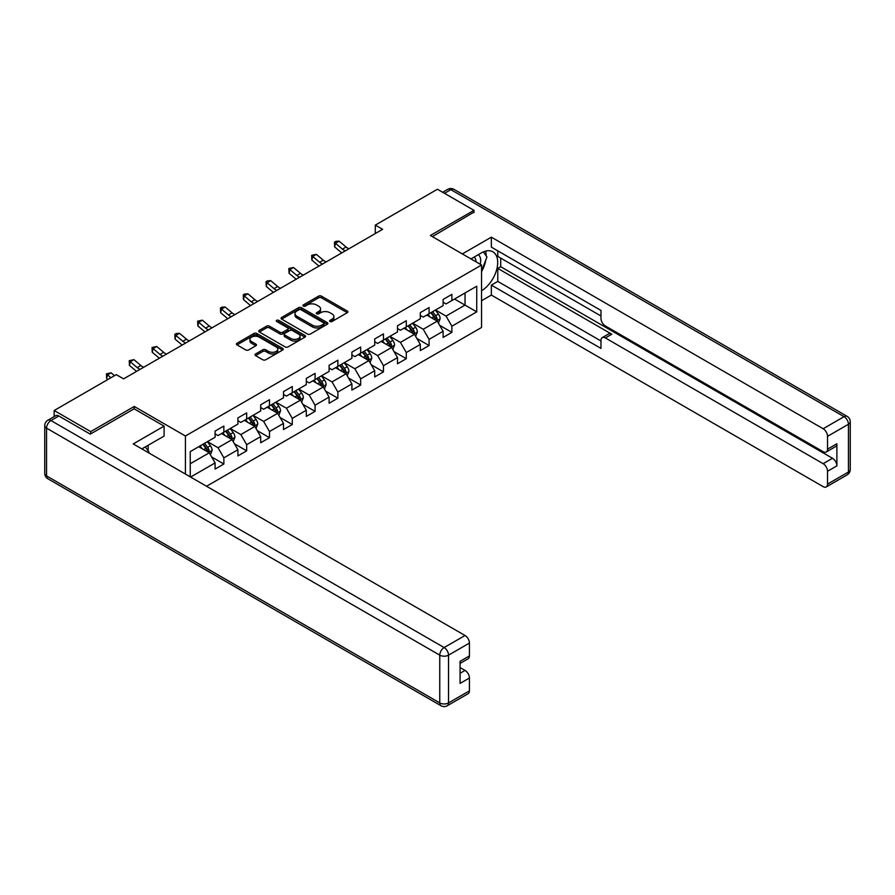 <?xml version="1.0" encoding="UTF-8"?>
<svg xmlns="http://www.w3.org/2000/svg" width="895" height="895" viewBox="0 0 895 895"><rect width="100%" height="100%" fill="white"/><g stroke="black" fill="none" stroke-linecap="round" stroke-linejoin="round"><path stroke-width="1.34" d="M330.02 321.506A1.421 0.817 0 0 0 332.034 321.506L347.271 312.702A2.025 1.175 0 0 0 347.875 311.874A2.025 1.175 0 0 0 347.271 311.046L321.45 296.133A2.025 1.175 0 0 0 318.586 296.133L303.338 304.938A1.421 0.817 0 0 0 302.924 305.519A1.421 0.817 0 0 0 303.338 306.101A1.421 0.817 0 0 0 305.352 306.101L307.321 304.96A6.489 3.748 0 0 1 316.506 304.96L318.654 306.202A6.489 3.748 0 0 1 320.555 308.853A6.489 3.748 0 0 1 318.654 311.505L316.685 312.646A1.421 0.817 0 0 0 316.259 313.228A1.421 0.817 0 0 0 316.685 313.798A1.421 0.817 0 0 0 318.687 313.798L320.667 312.668A6.489 3.748 0 0 1 329.841 312.668L332 313.91A6.489 3.748 0 0 1 333.902 316.561A6.489 3.748 0 0 1 332 319.202L330.02 320.343A1.421 0.817 0 0 0 329.606 320.925A1.421 0.817 0 0 0 330.02 321.506L330.02 320.343M255.601 353.95A2.025 1.175 0 0 0 255.008 354.778A2.025 1.175 0 0 0 255.601 355.617L262.839 359.79A2.025 1.175 0 0 0 265.714 359.79L282.641 350.023A2.025 1.175 0 0 0 283.234 349.195A2.025 1.175 0 0 0 282.641 348.368L256.82 333.455A2.025 1.175 0 0 0 253.945 333.455L237.018 343.232A2.025 1.175 0 0 0 236.425 344.06A2.025 1.175 0 0 0 237.018 344.888L245.767 349.934A2.025 1.175 0 0 0 248.642 349.934L255.88 345.75A2.025 1.175 0 0 0 256.473 344.922A2.025 1.175 0 0 0 255.88 344.094L251.54 341.588A5.426 3.132 0 0 1 249.951 339.373A5.426 3.132 0 0 1 253.307 336.486A5.426 3.132 0 0 1 259.226 337.158L276.219 346.98A5.426 3.132 0 0 1 277.808 349.195A5.426 3.132 0 0 1 274.463 352.082A5.426 3.132 0 0 1 268.545 351.411L265.714 349.777A2.025 1.175 0 0 0 262.839 349.777L255.601 353.95L255.601 355.617M134.261 408.903L134.261 406.464L90.708 431.603L54.17 410.514L54.17 416.6M134.261 406.464L185.422 435.999L481.555 265.021L481.555 327.469L206.544 486.253M473.958 212.618L473.958 210.336L430.394 235.486L481.555 265.021M473.958 210.336L437.42 189.248L375.296 225.115L375.296 233.55M54.17 410.514L116.283 374.647L123.599 378.865L382.601 229.333L375.296 225.115M307.466 334.036A2.025 1.175 0 0 0 310.33 334.036L327.257 324.258A2.025 1.175 0 0 0 327.861 323.431A2.025 1.175 0 0 0 327.257 322.603L301.436 307.69A2.025 1.175 0 0 0 298.572 307.69L281.634 317.468A2.025 1.175 0 0 0 281.041 318.296A2.025 1.175 0 0 0 281.634 319.123L307.466 334.036M277.26 321.808A1.421 0.817 0 0 1 278.692 322.01L278.692 320.32L304.949 335.48A2.025 1.175 0 0 1 305.542 336.307A2.025 1.175 0 0 1 304.949 337.135L288.022 346.913A2.025 1.175 0 0 1 285.158 346.913L259.326 332L259.326 330.344A2.025 1.175 0 0 0 258.733 331.172A2.025 1.175 0 0 0 259.326 332M259.326 330.344L266.576 326.16A2.025 1.175 0 0 1 269.44 326.16L279.911 332.213A2.025 1.175 0 0 0 282.786 332.213L287.597 329.438A2.025 1.175 0 0 0 288.19 328.61A2.025 1.175 0 0 0 287.597 327.783L276.689 321.484A1.421 0.817 0 0 1 276.275 320.902A1.421 0.817 0 0 1 277.148 320.153A1.421 0.817 0 0 1 278.692 320.32M185.422 474.059L185.422 435.999M211.656 456.965L223.862 464.013L223.862 457.848L237.902 449.749L237.902 455.913L246.673 450.845L246.673 444.692L260.702 436.592L260.702 442.745L269.473 437.689L269.473 431.524L283.502 423.424L283.502 429.578L292.273 424.521L292.273 418.357L306.303 410.257L306.303 416.421L315.074 411.353L315.074 405.2L329.103 397.089L329.103 403.253L337.874 398.185L337.874 392.032L351.903 383.933L351.903 390.086L360.674 385.029L360.674 378.865L374.714 370.765L374.714 376.929L383.474 371.861L383.474 365.697L397.514 357.597L397.514 363.762L406.285 358.694L406.285 352.54L420.314 344.441L420.314 350.594L429.085 345.537L429.085 339.373L443.114 331.273L443.114 337.426L451.885 332.369L451.885 326.205L476.733 311.863L476.733 286.21L465.042 292.956L465.042 305.106L476.733 311.863M223.862 464.013L215.091 469.081L215.091 462.916L190.613 477.046M190.243 476.845L190.243 451.606L215.091 437.263L215.091 431.099L223.862 426.042L223.862 432.195L237.902 424.096L237.902 417.931L246.673 412.875L246.673 419.039L260.702 410.928L260.702 404.775L269.473 399.707L269.473 405.871L283.502 397.772L283.502 391.607L292.273 386.539L292.273 392.704L306.303 384.604L306.303 378.44L315.074 373.383L315.074 379.536L329.103 371.436L329.103 365.283L337.874 360.215L337.874 366.379L351.903 358.28L351.903 352.115L360.674 347.047L360.674 353.212L374.714 345.112L374.714 338.948L383.474 333.891L383.474 340.044L397.514 331.944L397.514 325.78L406.285 320.723L406.285 326.888L420.314 318.777L420.314 312.623L429.085 307.556L429.085 313.72L443.114 305.62L443.114 299.456L451.885 294.388L451.885 300.552L476.733 286.21M221.524 433.549L232.051 439.624L218.022 447.724L207.495 441.649M215.091 433.885L218.022 435.574L223.862 432.195M218.022 447.724L223.862 457.848M232.051 439.624L237.902 449.749M244.324 420.381L254.851 426.456L240.822 434.567L230.295 428.481M237.902 420.717L240.822 422.406L246.673 419.039M240.822 434.567L246.673 444.692M254.851 426.456L260.702 436.592M267.135 407.225L277.651 413.3L263.622 421.4L253.095 415.325M260.702 407.561L263.622 409.25L269.473 405.871M263.622 421.4L269.473 431.524M277.651 413.3L283.502 423.424M289.935 394.057L300.451 400.132L286.422 408.232L275.906 402.157M283.502 394.393L286.422 396.082L292.273 392.704M286.422 408.232L292.273 418.357M300.451 400.132L306.303 410.257M312.735 380.89L323.263 386.964L309.222 395.064L298.706 388.989M306.303 381.225L309.222 382.915L315.074 379.536M309.222 395.064L315.074 405.2M323.263 386.964L329.103 397.089M335.536 367.722L346.063 373.797L332.034 381.908L321.506 375.833M329.103 368.069L332.034 369.747L337.874 366.379M332.034 381.908L337.874 392.032M346.063 373.797L351.903 383.933M358.336 354.565L368.863 360.64L354.834 368.74L344.306 362.665M351.903 354.901L354.834 356.59L360.674 353.212M354.834 368.74L360.674 378.865M368.863 360.64L374.714 370.765M381.136 341.398L391.663 347.473L377.634 355.572L367.107 349.497M374.714 341.733L377.634 343.423L383.474 340.044M377.634 355.572L383.474 365.697M391.663 347.473L397.514 357.597M403.947 328.23L414.463 334.305L400.434 342.405L389.907 336.33M397.514 328.566L400.434 330.255L406.285 326.888M400.434 342.405L406.285 352.54M414.463 334.305L420.314 344.441M426.747 315.062L437.263 321.148L423.234 329.248L412.707 323.173M420.314 315.409L423.234 317.098L429.085 313.72M423.234 329.248L429.085 339.373M437.263 321.148L443.114 331.273M454.515 299.031L465.042 305.106L446.034 316.08L435.518 310.006M443.114 302.242L446.034 303.931L451.885 300.552M446.034 316.08L451.885 326.205M90.708 431.603L90.708 433.885M190.243 463.755L209.251 452.792L198.724 446.717M209.251 452.792L215.091 462.916M439.68 325.321L451.885 332.369M416.88 338.489L429.085 345.537M394.08 351.645L406.285 358.694M371.28 364.813L383.474 371.861M348.468 377.981L360.674 385.029M325.668 391.149L337.874 398.185M302.868 404.305L315.074 411.353M280.068 417.473L292.273 424.521M257.268 430.64L269.473 437.689M234.468 443.797L246.673 450.845M330.591 321.708L332 320.891A6.489 3.748 0 0 0 333.902 318.24L333.902 316.561M320.555 308.853L320.555 310.543A6.489 3.748 0 0 1 318.654 313.194L317.244 314M347.249 312.724L321.45 297.822A2.025 1.175 0 0 0 318.586 297.822L303.908 306.303M327.257 322.603L327.257 324.258L301.436 309.379A2.025 1.175 0 0 0 298.572 309.379L281.668 319.135L281.634 317.468M323.677 324.012A1.421 0.817 0 0 0 324.091 323.431A1.421 0.817 0 0 0 323.677 322.849L301.011 309.759A1.421 0.817 0 0 0 298.997 309.759L296.916 310.968A6.489 3.748 0 0 0 295.014 313.619A6.489 3.748 0 0 0 296.916 316.271L312.411 325.209A6.489 3.748 0 0 0 321.596 325.209L323.677 324.012L323.677 325.702A1.421 0.817 0 0 0 324.091 325.12L324.091 323.431M295.014 313.619L295.014 315.308A6.489 3.748 0 0 0 296.916 317.949L296.916 316.271M323.677 325.702L321.596 326.899A6.489 3.748 0 0 1 312.411 326.899L296.916 317.949M259.36 332.023L266.576 327.85L266.576 326.16M288.19 328.61L288.19 330.3A2.025 1.175 0 0 1 287.597 331.128L282.786 333.902A2.025 1.175 0 0 1 279.911 333.902L269.44 327.85A2.025 1.175 0 0 0 266.576 327.85M278.692 322.01L304.926 337.158M290.786 338.489A5.426 3.132 0 0 0 296.704 339.16A5.426 3.132 0 0 0 300.049 336.274A5.426 3.132 0 0 0 298.46 334.059L292.475 330.602A2.025 1.175 0 0 0 289.6 330.602L284.789 333.376A2.025 1.175 0 0 0 284.196 334.204A2.025 1.175 0 0 0 284.789 335.032L290.786 338.489L290.786 340.178A5.426 3.132 0 0 0 296.704 340.85A5.426 3.132 0 0 0 300.049 337.963L300.049 336.274M284.196 334.204L284.196 335.882A2.025 1.175 0 0 0 284.789 336.71L284.789 335.032M290.786 340.178L284.789 336.71M277.808 349.195L277.808 350.885A5.426 3.132 0 0 1 274.463 353.771A5.426 3.132 0 0 1 268.545 353.1L265.714 351.455A2.025 1.175 0 0 0 262.839 351.455L255.623 355.628M249.951 339.373L249.951 341.062A5.426 3.132 0 0 0 251.54 343.277L251.54 341.588M255.88 344.094L255.88 345.75L251.54 343.277M282.619 350.034L256.82 335.144A2.025 1.175 0 0 0 253.945 335.144L237.041 344.899M438.427 323.14L440.161 318.765A5.482 3.166 -120 0 0 438.416 314.1L435.395 310.073M430.137 317.031L428.09 314.29M436.424 320.656L437.207 319A5.482 3.166 -120 0 0 435.641 315.7L432.621 311.673M431.245 312.467L434.59 316.931A2.786 1.611 60 0 1 435.104 317.781L437.207 319M430.864 312.691L433.885 316.718A5.482 3.166 60 0 1 435.451 320.007M345.291 250.868A10.337 5.963 60 0 1 342.438 249.134L335.468 243.283L334.652 246.919L341.621 252.782A15.506 8.95 -120 0 0 341.767 252.905M348.938 248.765A10.337 5.963 60 0 1 346.085 247.02L339.127 241.169L335.468 243.283L334.473 242.187L335.927 241.337L339.127 241.169M334.652 246.919L334.473 242.187M480.223 264.26A13.436 7.753 120 0 0 478.243 254.706M475.939 261.787A9.196 5.314 120 0 0 474.048 257.156A9.196 5.314 120 0 0 474.014 257.145M483.367 251.898L486.958 257.01L481.555 270.939M145.348 446.896L149.029 452.12L148.727 452.87M470.96 258.912L481.264 252.961A23.259 13.425 120 0 1 492.888 251.808A23.259 13.425 120 0 1 496.512 270.256A23.259 13.425 120 0 1 481.555 290.763M481.555 300.72L491.355 295.07L491.355 285.113L600.97 348.401L600.97 340.469A6.198 3.58 -120 0 1 602.257 337.628A6.198 3.58 -120 0 1 605.356 337.941L823.143 463.677L832.507 458.274A6.198 3.58 60 0 1 836.892 465.87L836.892 443.763A6.198 3.58 60 0 1 835.606 446.594L826.253 451.997A6.198 3.58 -120 0 0 827.528 449.156L827.528 436.335A6.198 3.58 -120 0 0 823.143 428.739L844.052 416.667L450.856 189.662L444.502 193.342M500.708 258.107L500.708 266.71L497.777 268.399L497.777 281.399L491.355 285.113M497.777 250.846L497.777 256.417L600.97 315.991M826.253 451.997A6.198 3.58 -120 0 1 823.143 451.695L605.356 325.959A6.198 3.58 -120 0 1 600.97 318.363L600.97 310.431L491.355 247.132L491.355 237.175L823.143 428.739M462.335 253.923L491.355 237.175M491.355 295.07L823.143 486.634A6.198 3.58 -120 0 0 826.253 486.936A6.198 3.58 -120 0 0 827.528 484.094L827.528 471.273A6.198 3.58 -120 0 0 823.143 463.677M473.958 212.115L432.375 236.627M497.777 268.399L611.788 334.227L605.356 337.941M500.708 266.71L832.507 458.274M497.777 281.399L600.97 340.973M602.257 337.628L608.689 333.913A6.198 3.58 60 0 1 611.788 334.227M481.555 271.621A23.259 13.425 120 0 0 485.784 260.042M486.164 255.88A23.259 13.425 120 0 0 485.582 251.126M58.846 415.996L50.948 420.549A6.198 3.58 -120 0 0 47.849 420.247L55.747 415.694A6.198 3.58 60 0 1 58.846 415.996L90.272 434.142L134.116 408.825L164.087 426.121L164.087 436.078L143.323 448.059A23.259 13.425 120 0 0 141.925 448.943M164.087 426.121L133.243 443.931L465.042 635.495A6.198 3.58 60 0 1 469.428 643.08L469.428 655.912A6.198 3.58 60 0 1 468.141 658.754L460.075 663.408M148.156 450.879L148.156 445.274M460.075 673.297L465.042 670.422A6.198 3.58 60 0 1 469.428 678.018L469.428 690.85A6.198 3.58 60 0 1 468.141 693.692L447.243 705.752A6.198 3.58 -120 0 0 448.518 702.922L469.428 690.85M469.428 655.912L460.075 661.315L460.075 683.422L469.428 678.018M465.042 670.422L460.075 667.558M415.616 336.307L417.361 331.933A5.482 3.166 -120 0 0 415.616 327.268L412.595 323.24M407.337 330.188L405.29 327.458M413.624 333.824L414.407 332.157A5.482 3.166 -120 0 0 412.83 328.868L409.82 324.84M408.444 325.635L411.789 330.098A2.786 1.611 60 0 1 412.304 330.949L414.407 332.157M408.064 325.858L411.085 329.875A5.482 3.166 60 0 1 412.651 333.175M392.815 349.475L394.561 345.09A5.482 3.166 -120 0 0 392.815 340.424L389.795 336.397M384.537 343.356L382.489 340.626M390.813 346.98L391.596 345.325A5.482 3.166 -120 0 0 390.03 342.035L387.02 338.008M385.644 338.802L388.989 343.266A2.786 1.611 60 0 1 389.493 344.116L391.596 345.325M385.264 339.015L388.273 343.042A5.482 3.166 60 0 1 389.851 346.343M322.491 264.036A10.337 5.963 60 0 1 319.627 262.302L312.668 256.44L311.852 260.087L318.821 265.949A15.506 8.95 -120 0 0 318.967 266.072M326.138 261.922A10.337 5.963 60 0 1 323.285 260.188L316.315 254.337L312.668 256.44L311.661 255.343L316.315 254.337M311.852 260.087L311.661 255.343M299.68 277.204A10.337 5.963 60 0 1 296.827 275.459L289.868 269.608L289.051 273.255L296.021 279.106A15.506 8.95 -120 0 0 296.167 279.229M303.338 275.089A10.337 5.963 60 0 1 300.485 273.355L293.515 267.493L289.868 269.608L288.861 268.511L293.515 267.493M289.051 273.255L288.861 268.511M370.015 362.643L371.761 358.257A5.482 3.166 -120 0 0 370.004 353.592L366.995 349.565M361.737 356.523L359.678 353.782M368.013 360.148L368.796 358.492A5.482 3.166 -120 0 0 367.23 355.192L364.209 351.164M362.844 351.959L366.189 356.434A2.786 1.611 60 0 1 366.693 357.273L368.796 358.492M362.464 352.183L365.473 356.21A5.482 3.166 60 0 1 367.039 359.499M347.215 375.799L348.949 371.425A5.482 3.166 -120 0 0 347.204 366.76L344.195 362.732M338.925 369.691L336.878 366.95M345.213 373.316L345.996 371.66A5.482 3.166 -120 0 0 344.43 368.36L341.409 364.332M340.044 365.126L343.389 369.59A2.786 1.611 60 0 1 343.893 370.44L345.996 371.66M339.664 365.35L342.673 369.378A5.482 3.166 60 0 1 344.239 372.667M324.415 388.967L326.149 384.581A5.482 3.166 -120 0 0 324.404 379.928L321.383 375.9M316.125 382.847L314.078 380.118M322.413 386.472L323.196 384.816A5.482 3.166 -120 0 0 321.629 381.527L318.609 377.5M317.233 378.294L320.589 382.758A2.786 1.611 60 0 1 321.092 383.608L323.196 384.816M316.852 378.507L319.873 382.534A5.482 3.166 60 0 1 321.439 385.834M276.879 290.372A10.337 5.963 60 0 1 274.027 288.626L267.057 282.775L266.251 286.422L273.221 292.273A15.506 8.95 -120 0 0 273.367 292.397M280.538 288.257A10.337 5.963 60 0 1 277.685 286.523L270.715 280.661L267.057 282.775L266.061 281.679L267.527 280.829L270.715 280.661M266.251 286.422L266.061 281.679M254.079 303.528A10.337 5.963 60 0 1 251.226 301.794L244.257 295.943L243.451 299.579L250.41 305.441A15.506 8.95 -120 0 0 250.566 305.564M257.738 301.425A10.337 5.963 60 0 1 254.885 299.68L247.915 293.828L244.257 295.943L243.261 294.847L244.727 293.996L247.915 293.828M243.451 299.579L243.261 294.847M231.279 316.696A10.337 5.963 60 0 1 228.426 314.962L221.457 309.099L220.651 312.747L227.61 318.598A15.506 8.95 -120 0 0 227.766 318.721M234.937 314.581A10.337 5.963 60 0 1 232.073 312.847L225.115 306.996L221.457 309.099L220.461 308.003L221.915 307.164L225.115 306.996M220.651 312.747L220.461 308.003M301.615 402.135L303.349 397.749A5.482 3.166 -120 0 0 301.604 393.084L298.583 389.056M293.325 396.015L291.278 393.274M299.612 399.64L300.396 397.984A5.482 3.166 -120 0 0 298.829 394.695L295.809 390.667M294.433 391.451L297.778 395.926A2.786 1.611 60 0 1 298.292 396.776L300.396 397.984M294.052 391.674L297.073 395.702A5.482 3.166 60 0 1 298.639 399.002M208.479 329.863A10.337 5.963 60 0 1 205.626 328.118L198.656 322.267L197.84 325.914L204.81 331.765A15.506 8.95 -120 0 0 204.955 331.888M212.126 327.749A10.337 5.963 60 0 1 209.273 326.015L202.315 320.153L198.656 322.267L197.661 321.171L202.315 320.153M197.84 325.914L197.661 321.171M278.815 415.291L280.549 410.917A5.482 3.166 -120 0 0 278.804 406.252L275.783 402.224M270.525 409.183L268.478 406.442M276.812 412.808L277.595 411.152A5.482 3.166 -120 0 0 276.018 407.851L273.009 403.824M271.632 404.618L274.978 409.082A2.786 1.611 60 0 1 275.492 409.932L277.595 411.152M271.252 404.842L274.273 408.87A5.482 3.166 60 0 1 275.839 412.159M185.679 343.02A10.337 5.963 60 0 1 182.826 341.286L175.856 335.435L175.04 339.082L182.009 344.933A15.506 8.95 -120 0 0 182.155 345.056M189.326 340.917A10.337 5.963 60 0 1 186.473 339.171L179.503 333.32L175.856 335.435L174.849 334.338L176.315 333.488L179.503 333.32M175.04 339.082L174.849 334.338M256.004 428.459L257.749 424.085A5.482 3.166 -120 0 0 256.004 419.419L252.983 415.392M247.725 422.339L245.677 419.61M254.001 425.975L254.784 424.319A5.482 3.166 -120 0 0 253.218 421.019L250.208 416.992M248.832 417.786L252.177 422.25A2.786 1.611 60 0 1 252.681 423.1L254.784 424.319M248.452 418.01L251.473 422.037A5.482 3.166 60 0 1 253.039 425.326M162.868 356.188A10.337 5.963 60 0 1 160.015 354.454L153.056 348.591L152.239 352.238L159.209 358.101A15.506 8.95 -120 0 0 159.355 358.224M166.526 354.084A10.337 5.963 60 0 1 163.673 352.339L156.703 346.488L153.056 348.591L152.049 347.495L156.703 346.488M152.239 352.238L152.049 347.495M233.203 441.627L234.949 437.241A5.482 3.166 -120 0 0 233.192 432.576L230.183 428.548M224.925 435.507L222.866 432.777M231.201 439.132L231.984 437.476A5.482 3.166 -120 0 0 230.418 434.187L227.397 430.159M226.032 430.954L229.377 435.417A2.786 1.611 60 0 1 229.881 436.268L231.984 437.476M225.652 431.166L228.661 435.194A5.482 3.166 60 0 1 230.239 438.494M140.067 369.355A10.337 5.963 60 0 1 137.215 367.61L130.256 361.759L129.439 365.406L136.409 371.257A15.506 8.95 -120 0 0 136.555 371.38M143.726 367.241A10.337 5.963 60 0 1 140.873 365.507L133.903 359.656L130.256 361.759L129.249 360.663L133.903 359.656M129.439 365.406L129.249 360.663M210.403 454.794L212.137 450.409A5.482 3.166 -120 0 0 210.392 445.744L207.383 441.716M202.113 448.675L200.066 445.934M208.401 452.299L209.184 450.644A5.482 3.166 -120 0 0 207.618 447.343L204.597 443.316M203.232 444.11L206.577 448.585A2.786 1.611 60 0 1 207.081 449.424L209.184 450.644M202.852 444.334L205.861 448.361A5.482 3.166 60 0 1 207.427 451.651M114.504 375.676L111.103 372.812L107.445 374.927L106.639 378.574L107.803 379.547M110.846 377.779L106.449 373.83L111.103 372.812M106.639 378.574L106.449 373.83M332 320.891L332 319.202M316.685 313.798L316.685 312.646M318.654 313.194L318.654 311.505M303.338 306.101L303.338 304.938M318.586 297.822L318.586 296.133M321.45 297.822L321.45 296.133M347.271 312.702L347.271 311.046M298.572 309.379L298.572 307.69M301.436 309.379L301.436 307.69M312.411 326.899L312.411 325.209M321.596 326.899L321.596 325.209M269.44 327.85L269.44 326.16M279.911 333.902L279.911 332.213M282.786 333.902L282.786 332.213M287.597 331.128L287.597 329.438M304.949 337.135L304.949 335.48M262.839 351.455L262.839 349.777M265.714 351.455L265.714 349.777M268.545 353.1L268.545 351.411M237.018 344.888L237.018 343.232M253.945 335.144L253.945 333.455M256.82 335.144L256.82 333.455M282.641 350.023L282.641 348.368M436.726 320.835L440.127 318.866M435.641 315.7L438.416 314.1M431.737 317.949L433.885 316.718M342.438 249.134L346.085 247.02M827.528 449.156L836.892 443.763M836.892 465.87L827.528 471.273M827.528 484.094L848.438 472.034L848.438 424.264L827.528 436.335M848.438 472.034A6.198 3.58 60 0 1 847.151 474.865A6.198 6.198 0 0 0 850.25 469.495A6.198 3.58 180 0 1 848.438 472.034M848.438 424.264A6.198 3.58 0 0 0 850.25 421.735A6.198 6.198 0 0 0 847.151 416.365A6.198 3.58 -60 0 0 844.052 416.667A6.198 3.58 60 0 1 848.438 424.264M442.689 192.291L447.757 189.36A6.198 3.58 60 0 1 450.856 189.662A6.198 3.58 -60 0 1 453.966 189.36L847.151 416.365M47.849 420.247A6.198 6.198 0 0 0 44.75 425.617A6.198 3.58 180 0 0 46.562 428.146A6.198 3.58 -60 0 1 50.948 420.549L444.144 647.555A6.198 3.58 -60 0 0 439.758 655.151L46.562 428.146L46.562 475.916L439.758 702.922L439.758 655.151A6.198 3.58 -0 0 0 448.518 655.151L448.518 702.922A6.198 3.58 180 0 1 439.758 702.922A6.198 3.58 -60 0 0 441.034 705.752A6.198 6.198 0 0 0 447.243 705.752M469.428 643.08L448.518 655.151A6.198 3.58 -120 0 0 444.144 647.555L465.042 635.495M47.849 478.747A6.198 3.58 -60 0 1 46.562 475.916A6.198 3.58 -0 0 1 44.75 473.377A6.198 6.198 0 0 0 47.849 478.747L441.034 705.752M413.926 333.992L417.327 332.034M412.83 328.868L415.616 327.268M408.937 331.116L411.085 329.875M391.126 347.159L394.527 345.201M390.03 342.035L392.815 340.424M386.137 344.284L388.273 343.042M319.627 262.302L323.285 260.188M296.827 275.459L300.485 273.355M368.326 360.327L371.716 358.358M367.23 355.192L370.004 353.592M363.336 357.441L365.473 356.21M345.515 373.495L348.916 371.526M344.43 368.36L347.204 366.76M340.536 370.608L342.673 369.378M322.715 386.651L326.116 384.693M321.629 381.527L324.404 379.928M317.736 383.776L319.873 382.534M274.027 288.626L277.685 286.523M251.226 301.794L254.885 299.68M228.426 314.962L232.073 312.847M299.914 399.819L303.315 397.861M298.829 394.695L301.604 393.084M294.925 396.944L297.073 395.702M205.626 328.118L209.273 326.015M277.114 412.987L280.515 411.018M276.018 407.851L278.804 406.252M272.125 410.1L274.273 408.87M182.826 341.286L186.473 339.171M254.314 426.143L257.715 424.185M253.218 421.019L256.004 419.419M249.325 423.268L251.473 422.037M160.015 354.454L163.673 352.339M231.514 439.311L234.904 437.353M230.418 434.187L233.192 432.576M226.524 436.436L228.661 435.194M137.215 367.61L140.873 365.507M208.714 452.478L212.104 450.521M207.618 447.343L210.392 445.744M203.724 449.603L205.861 448.361M826.253 486.936L847.151 474.865M850.25 469.495L850.25 421.735M453.966 189.36A6.198 6.198 0 0 0 447.757 189.36M44.75 425.617L44.75 473.377"/></g></svg>
